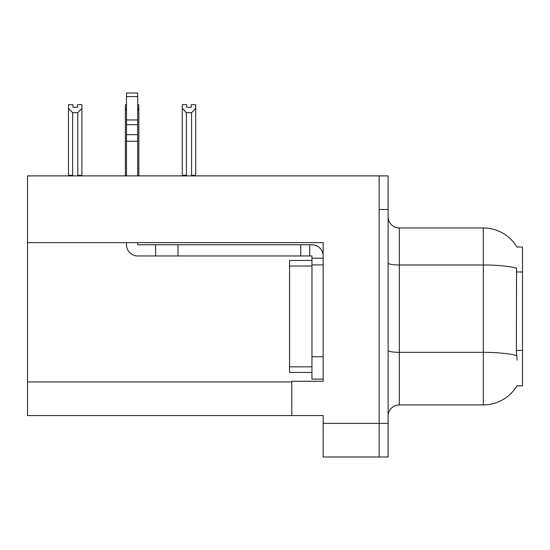 <?xml version="1.0" encoding="UTF-8"?>
<svg xmlns="http://www.w3.org/2000/svg" width="550" height="550" viewBox="0 0 550 550"><rect width="100%" height="100%" fill="white"/><g stroke="black" fill="none" stroke-linecap="round" stroke-linejoin="round"><path stroke-width="0.82" d="M27.5 242.633L323.159 242.633L323.159 356.751L311.953 356.751L311.953 379.149L323.159 379.149L323.159 356.751L323.159 381.281L291.796 381.281L291.796 415.546L27.5 415.546L27.5 175.89L379.149 175.89L379.149 456.988L323.159 456.988L323.159 423.39L379.149 423.39L379.149 456.988L388.107 456.988L388.107 423.39L379.149 423.39L379.149 209.488L388.107 209.488L388.107 423.39M291.796 415.546L323.159 415.546L323.159 423.39M517.117 360.112L516.395 350.384L516.56 268.187A39.194 6.806 180 0 0 483.306 264.983L483.306 227.961A39.194 39.194 0 0 1 517 247.143A39.194 39.194 0 0 0 483.306 227.961A39.194 39.194 0 0 1 516.918 247.005L522.5 247.005L522.5 385.873L516.918 385.873L517.117 385.536A39.194 39.194 0 0 1 483.306 404.91L399.307 404.91A11.199 11.199 0 0 0 388.107 416.109M379.149 175.89L388.107 175.89L388.107 209.488M516.918 247.005A39.194 39.194 0 0 0 483.306 227.961L399.307 227.961A11.199 11.199 0 0 1 388.107 216.762A11.199 11.199 0 0 0 399.307 227.961L399.307 404.91M191.228 107.319L186.752 107.319L191.228 107.319L191.228 104.665L195.711 104.665L195.711 108.384L191.565 112.661L186.416 112.661L186.416 175.326L185.866 175.89M192.115 175.89L191.565 175.326L191.565 112.661M191.565 175.326L195.711 175.326L195.711 175.89L195.711 108.384M186.416 112.661L182.27 108.384L182.27 104.665L186.752 104.665L186.752 107.319M186.416 175.326L182.27 175.326L182.27 175.89M182.27 108.384L182.27 175.326L182.27 108.384M126.5 104.665L125.379 104.665L125.379 175.89M137.699 104.665L138.82 104.665L138.82 175.326L137.699 175.326M138.82 108.384L137.699 110.289M126.5 110.289L125.379 108.384L125.379 175.326L126.5 175.326M138.82 175.326L138.82 175.89M77.447 107.319L72.971 107.319L77.447 107.319L77.447 104.665L81.929 104.665L81.929 108.384L77.784 112.661L72.634 112.661L72.634 175.326L68.489 175.326L68.489 175.89M72.634 112.661L68.489 108.384L68.489 104.665L72.971 104.665L72.971 107.319M72.634 175.326L72.084 175.89M68.489 108.384L68.489 175.326M81.929 108.384L81.929 175.326L77.784 175.326L77.784 112.661M78.334 175.89L77.784 175.326M81.929 175.326L81.929 175.89M125.379 108.384L125.379 175.326M126.5 242.633L126.5 244.764A11.199 11.199 0 0 0 137.699 255.963L155.616 255.963L155.616 244.764L311.953 244.764A11.199 11.199 0 0 1 323.153 255.97M323.159 258.204L311.953 258.204L311.953 255.963L309.712 255.963L309.712 244.764M323.159 264.921L311.953 264.921L311.953 258.204M311.953 356.751L311.96 260.439L289.561 260.439L289.561 372.433L311.953 372.433M311.953 379.149L323.159 379.149M155.616 255.963L300.754 255.963L300.754 244.764M309.712 255.963L300.754 255.963M137.699 242.633L137.699 244.764L155.616 244.764M126.5 175.89L126.5 141.226L137.699 141.226L137.699 175.89M137.699 96.587L126.5 96.587L126.5 93.012L137.699 93.012L137.699 141.226M126.5 141.226L126.5 134.654L137.699 134.654M137.699 124.678L126.5 124.678L126.5 96.587M126.5 124.678L126.5 134.654M137.699 119.962L126.5 119.962M27.5 381.954L291.796 381.954M522.5 271.989L516.395 271.989M522.5 350.384L516.395 350.384M483.306 404.91L483.306 264.983L399.307 264.983A11.199 1.946 -0 0 1 388.107 263.038M516.677 355.568A39.194 6.806 180 0 0 483.306 352.337L399.307 352.337A11.199 1.946 0 0 1 388.107 350.391M178.014 255.963L178.014 244.764M289.561 366.829L311.953 366.829M289.561 266.042L311.953 266.042"/></g></svg>
